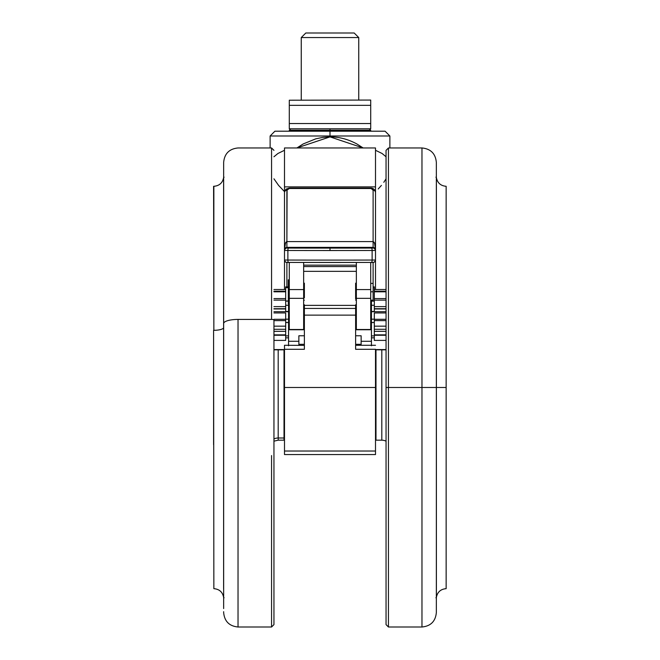 <?xml version="1.0" encoding="UTF-8"?>
<svg xmlns="http://www.w3.org/2000/svg" width="660" height="660" viewBox="0 0 660 660"><rect width="100%" height="100%" fill="white"/><g stroke="black" fill="none" stroke-linecap="round" stroke-linejoin="round"><path stroke-width="0.99" d="M435.913 597.779L436.384 597.358C437.448 592.004 440.707 589.108 446.143 588.67L446.143 186.293C440.707 185.856 437.448 182.96 436.384 177.614L435.913 177.185M213.592 444.659L213.592 330.305A9.826 2.788 180 0 0 213.857 330.305A9.826 2.788 0 0 1 213.592 330.305L213.857 588.67C219.293 589.108 222.552 592.004 223.616 597.358L224.087 597.779M224.087 177.185L223.616 177.614L223.616 327.838L223.616 177.614C222.552 182.96 219.293 185.856 213.857 186.293L213.857 330.305A9.826 2.788 180 0 0 223.616 327.838L223.616 588.703L223.616 327.838A9.826 2.788 0 0 1 213.857 330.305L213.592 186.293M446.143 387.486L446.143 186.293L446.143 387.486L436.384 387.486L436.384 597.358L436.342 162.335L436.384 597.358L436.384 387.486L446.143 387.486L446.143 186.293L446.143 387.486M289.286 100.823L289.286 125.285L289.286 123.535L370.714 123.535L370.714 102.292L370.714 105.336L289.286 105.336L289.286 128.807L330 128.807L330 130.243L370.714 130.243L330 130.243L330 131.2L385.085 131.2L330 131.2L330 135.993L389.878 135.993L330 135.993L330 136.884C339.174 136.876 348.142 139.243 356.92 143.987L363.149 147.964L330 136.884L296.885 147.964L303.13 143.979L315.802 138.831L322.789 137.387L330 136.884L330 135.993L270.122 135.993L274.915 131.2L330 131.2L274.915 131.2L330 131.2L330 130.243L289.286 130.243L290.722 128.807M370.714 131.2L370.714 130.243L289.286 130.243L330 130.243L330 128.807L370.714 128.807L370.714 128.056L370.714 128.659M378.229 188.966L381.414 185.41L378.229 188.966M386.05 178.819L383.798 182.308M382.041 153.466L386.05 156.758L382.041 153.466L375.507 150.282L382.041 153.466M389.878 135.993L330 135.993L330 131.2L385.085 131.2L389.878 135.993L389.878 147.964M284.493 451.028L375.507 451.028L375.507 387.486L284.493 387.486L284.493 454.55L375.507 454.55L375.507 451.028L375.507 454.55L284.493 454.55L284.493 451.028L375.507 451.028L375.507 349.297L375.507 387.486L284.493 387.486L284.493 451.028M375.986 440.179A4.793 4.793 0 0 1 375.507 440.154A4.793 4.793 0 0 0 375.986 440.179L381.81 440.179L375.986 440.179L375.986 349.841L375.986 440.179M284.014 349.841L284.014 438.001A4.793 4.595 0 0 0 284.493 437.984A4.793 4.595 180 0 1 284.014 438.001L284.014 349.841M273.95 320.611L285.689 320.611L273.95 320.611M285.689 326.172L273.95 326.172L285.689 326.172M374.311 320.611L386.05 320.611L374.311 320.611M386.05 326.172L374.311 326.172L386.05 326.172M278.19 438.001L284.014 438.001L278.19 438.001L278.19 440.179L278.19 438.001A9.578 9.182 0 0 0 273.95 438.949A9.578 9.182 180 0 1 278.19 438.001L278.19 349.841L278.19 438.001M386.05 441.169A9.578 9.578 0 0 0 381.81 440.179L381.81 349.841L381.81 440.179A9.578 9.578 0 0 1 386.05 441.169M288.321 303.773L288.321 279.815L288.321 291.794L289.286 291.794L288.321 291.794L288.321 303.773L289.286 303.773M371.423 248.069A141.314 1.048 180 0 1 330 248.111L330 250.528A143.707 1.073 0 0 0 372.124 250.478A2.392 0.701 -90.1 0 0 371.423 248.069L286.885 248.044L286.885 241.593L373.114 241.593L373.114 247.368L286.885 247.368L284.493 249.703C284.567 244.885 285.367 242.179 286.885 241.593L286.885 247.368L373.114 247.368L373.114 248.044L371.423 248.069A2.392 0.701 89.9 0 1 372.124 250.478L375.507 250.445A2.392 2.392 180 0 0 373.114 248.044L371.423 248.069M303.649 291.794L304.375 291.794L303.649 291.794M355.624 298.963L355.624 291.794L356.35 291.794L355.624 291.794L355.624 283.173M370.714 291.794L373.114 291.794L373.114 283.412L373.114 300.176L373.114 291.794L370.714 291.794M421.971 147.964C430.699 148.822 435.493 153.615 436.342 162.335L436.342 612.629C435.493 621.357 430.699 626.15 421.971 627L421.971 387.486L421.971 627L421.971 387.486L436.342 387.486L421.971 387.486L421.971 147.964L421.971 387.486L386.05 387.486L386.05 150.364L386.05 387.486L388.443 387.486L388.443 147.964L388.443 387.486L421.971 387.486L421.971 147.964L388.443 147.964L388.443 627L386.05 624.607L386.05 623.461L386.05 624.607M273.95 150.364L271.557 147.964L271.557 319.415L271.557 147.964L238.029 147.964C229.3 148.822 224.507 153.615 223.657 162.335L223.657 323.499A14.372 4.084 0 0 1 238.029 319.415L238.029 627L271.557 627L273.95 624.607L273.95 320.092A2.392 0.685 180 0 0 271.557 319.415A2.392 0.685 0 0 1 273.95 320.092L273.95 454.872M238.029 455.557L238.029 617.125L238.029 319.415L271.557 319.415L238.029 319.415A14.372 4.084 180 0 0 223.657 323.499L223.657 608.578M358.743 100.064L358.743 37.554L301.257 37.554L301.257 100.064L301.257 37.554L358.743 37.554L354.189 33L305.811 33L301.257 37.554L305.811 33L354.189 33L358.743 37.554L358.743 100.064M370.714 100.064L370.714 101.376L370.714 100.064L289.286 100.213L370.714 100.064M289.286 102.284L289.286 105.336L370.714 105.336L370.714 100.213M370.714 128.056L370.714 123.535L289.286 123.535M289.286 126.58L289.286 127.495M289.286 128.807L370.714 128.807M370.714 126.588L370.714 105.336M370.714 102.292L370.714 101.409M436.384 387.486L436.384 177.614L436.384 387.486M223.657 162.344L223.657 451.473M223.657 611.68L223.657 612.629C224.507 621.357 229.3 626.15 238.029 627M271.557 627L271.557 455.557M386.05 151.503L386.05 623.461M388.443 387.486L388.443 627L388.443 387.486M373.114 247.368L373.114 241.593C374.632 242.179 375.433 244.885 375.507 249.703L373.114 247.368L373.114 248.044A2.392 2.392 -0 0 1 375.507 250.445L374.558 247.846L373.114 247.368L373.114 248.044M287.092 189.527L286.885 241.593L373.114 241.593L373.114 190.237L372.496 189.082L370.714 188.512L289.286 188.512L287.092 189.527M370.714 188.083L373.114 190.237A2.392 1.939 0 0 1 375.507 192.175A2.392 1.939 180 0 0 373.114 190.237L373.114 241.593L374.566 243.193L375.507 249.703L375.507 192.175L375.507 250.445L372.124 250.478A143.707 1.073 180 0 1 330 250.528L330 248.111A141.314 1.048 180 0 1 288.577 248.069L285.953 247.558L284.493 249.703L285.433 243.193L286.885 241.593L286.885 190.237L289.286 188.512L370.714 188.512L370.714 188.075C373.189 188.067 374.781 189.436 375.507 192.175L375.161 191.532M370.714 188.075L289.286 188.075L289.286 188.512L289.286 188.083M284.831 191.532L284.493 192.175A2.392 1.939 0 0 1 286.885 190.237A2.392 1.939 180 0 0 284.493 192.175L284.493 250.445A2.392 2.392 -0 0 1 286.885 248.044A2.392 2.392 180 0 0 284.493 250.445L287.875 250.478A2.392 0.701 -89.9 0 1 288.577 248.069A2.392 0.701 90.1 0 0 287.875 250.478A143.707 1.073 0 0 0 330 250.528A143.707 1.073 180 0 1 287.875 250.478L284.493 250.445L284.493 260.024L287.875 260.057L287.875 250.478L287.875 260.057A143.707 1.073 0 0 0 372.124 260.057L372.124 250.478L372.124 260.057L375.507 260.024L375.507 250.445L375.507 260.024L372.124 260.057A143.707 1.073 180 0 1 287.875 260.057L284.493 260.024A2.392 2.392 180 0 0 286.885 262.416L288.577 262.433A2.392 0.701 -89.9 0 1 287.875 260.057A2.392 0.701 90.1 0 0 288.577 262.433A141.314 1.048 0 0 0 371.423 262.433A2.392 0.701 -90.1 0 0 372.124 260.057A2.392 0.701 89.9 0 1 371.423 262.433L373.114 262.416A2.392 2.392 180 0 0 375.507 260.024A2.392 2.392 0 0 1 375.358 260.857M289.286 188.075L286.036 189.139L284.493 192.175L284.493 260.024C284.988 262.003 286.349 262.804 288.577 262.433L371.423 262.433C373.642 262.779 375.004 261.979 375.507 260.024L375.507 254.191M285.062 261.575A2.392 2.392 0 0 1 284.716 261.038M284.641 260.857A2.392 2.392 0 0 1 284.493 260.024M375.284 261.038A2.392 2.392 0 0 1 374.938 261.575M370.714 262.441L370.714 329.744L356.35 329.744L370.714 329.744L356.35 329.744L356.35 298.337L356.35 329.513L370.714 329.513L370.714 298.337L356.35 298.337L370.714 298.337L370.714 289.567L356.35 289.567L356.35 298.337L356.35 262.465M370.714 264.033L370.714 289.567L356.35 289.567L356.35 264.033M374.311 301.018L371.44 301.018L371.44 300.176L371.44 301.117L374.311 301.117L371.44 301.018L374.311 301.117L374.311 305.266L371.44 305.266L371.44 301.117L371.44 305.266L374.311 305.266L374.311 311.462L371.44 311.462L371.44 305.266L371.44 319.176L374.311 319.176L374.311 322.459L371.44 322.558L374.311 322.558L371.44 322.459L371.44 319.176L371.44 322.558L374.311 322.558L374.311 335.899L371.44 335.899L371.44 322.558L371.44 337.837L374.311 337.837L374.311 335.899L371.44 335.899L371.44 339.355L371.44 337.837L374.311 337.837L374.311 340.395L386.05 340.395L374.311 340.395L374.311 319.176L371.44 319.176L371.44 311.701L386.05 311.701L371.44 311.701L374.311 311.462L374.311 287.669L374.311 301.018M373.114 287.669L374.311 287.669L374.311 286.885L374.311 287.669L373.114 287.669M356.35 265.138L303.649 265.138L356.35 265.138M356.35 266.574L303.649 266.574L356.35 266.574M303.649 271.334L356.35 271.334L303.649 271.334M286.885 262.416L286.885 286.885L286.885 262.416L287.356 262.433M372.644 262.433L373.114 262.416L373.114 283.412L373.114 262.416M303.649 262.465L303.649 289.567L289.286 289.567L289.286 262.441M289.286 264.033L289.286 298.337L303.649 298.337L303.649 289.567L289.286 289.567L289.286 298.337L303.649 298.337L303.649 329.513L289.286 329.513L289.286 298.337L289.286 329.744L303.649 329.744L289.286 329.513L303.649 329.744L303.649 264.033M288.56 322.459L285.689 322.459L288.56 322.558L285.689 322.459L285.689 319.176L288.56 319.176L288.56 335.899L285.689 335.899L285.689 322.558L288.56 322.558L288.56 335.899L285.689 335.899L285.689 340.395L285.689 337.837L288.56 337.837L288.56 335.899L288.56 341.278L288.56 337.837L285.689 337.837L285.689 312.939L285.689 319.176L288.56 319.176L288.56 322.459M288.56 303.253L288.56 305.266L285.689 305.266L285.689 301.117L288.321 301.117L285.689 301.117L285.689 311.462L285.689 305.266L288.56 305.266L288.56 311.462L285.689 311.462L288.56 311.462L288.56 319.176L288.56 303.773M288.321 301.018L285.689 301.117L285.689 287.669L288.321 287.669L285.689 287.669L285.689 301.018L288.321 301.018M374.311 312.939L374.311 319.176L374.311 312.939L386.05 312.939L374.311 312.939M285.689 287.042L285.689 287.669L285.689 286.894L288.56 286.885M284.493 440.154L284.014 440.179L284.014 438.001L284.014 440.179L278.19 440.179L273.95 441.169M371.44 345.271L371.44 341.278L361.135 341.278L371.44 341.278L371.44 339.355L371.44 345.79M386.05 335.263L374.311 335.263L386.05 335.263M386.05 334.851L374.311 334.851L386.05 334.851M374.311 329.29L386.05 329.29L374.311 329.29M386.05 319.308L374.311 319.308L386.05 319.308M374.311 308.698L386.05 308.698L374.311 308.698M386.05 306.611L374.311 306.611L386.05 306.611M374.311 300.118L386.05 300.118L374.311 300.118M386.05 298.567L374.311 298.567L386.05 298.567M386.05 291.811L374.311 291.811L386.05 291.811M386.05 291.217L374.311 291.217L386.05 291.217M386.05 349.577L375.507 349.577L386.05 349.577M273.95 291.217L285.689 291.217L273.95 291.217M273.95 291.811L285.689 291.811L273.95 291.811M273.95 298.567L285.689 298.567L273.95 298.567M273.95 300.118L285.689 300.118L273.95 300.118M285.689 306.611L273.95 306.611L285.689 306.611M273.95 308.698L285.689 308.698L273.95 308.698M273.95 311.701L288.56 311.701L273.95 311.701M285.689 312.939L273.95 312.939L285.689 312.939M273.95 319.308L285.689 319.308L273.95 319.308M273.95 329.29L285.689 329.29L273.95 329.29M273.95 334.851L285.689 334.851L273.95 334.851M273.95 335.263L285.689 335.263L273.95 335.263M273.95 340.395L285.689 340.395L273.95 340.395M284.493 349.577L273.95 349.577L284.493 349.577M288.56 345.79L288.56 341.278L298.864 341.278L288.56 341.278L288.56 345.271M298.864 345.271L298.864 335.767L298.864 345.271M361.135 335.767L361.135 345.271L361.135 344.305L355.624 344.305L361.135 344.305L361.135 335.767L355.624 335.767L361.135 335.767M284.493 345.79L284.493 387.486L284.493 349.297L304.375 349.297L284.493 349.297L284.493 345.403M304.375 344.305L298.864 344.305L304.375 344.305M304.375 335.767L298.864 335.767L304.375 335.767M355.624 308.443L355.624 349.297L375.507 349.297L355.624 349.297L355.624 315.134L304.375 315.134L304.375 349.297L304.375 315.134L355.624 315.134L355.624 308.443L304.375 308.443L304.375 315.134L304.375 305.382L355.624 305.382L355.624 308.443L304.375 308.443M304.375 345.79L304.375 349.297M284.493 345.271L304.375 345.403M304.375 308.228L304.375 305.778M304.375 304.763L304.375 305.357L355.624 305.382L355.624 307.601M304.375 283.173L304.375 297.891M355.624 305.778L355.624 304.763M355.624 349.297L355.624 345.271L375.507 345.271M284.493 230.505L284.493 289.501L284.493 230.505M375.507 289.501L375.507 260.024L375.507 289.501M375.507 147.997L375.507 192.901L375.507 186.879L284.493 186.879L284.493 192.901L284.493 186.879L375.507 186.879L375.507 147.964L284.493 147.964L284.493 186.879L284.493 147.997M277.959 153.466L284.493 150.282L277.959 153.466L273.95 156.758L277.959 153.466M278.586 185.41L284.493 191.606L278.586 185.41L273.95 178.819M375.507 232.435L375.507 260.024M330 135.993L270.122 135.993L330 135.993M370.714 130.243L369.278 128.807M288.321 279.815L289.286 279.815M303.649 283.412L304.375 283.412M355.624 283.412L356.35 283.412M370.714 283.412L373.114 283.412M388.443 147.964L386.05 150.364M421.971 627L388.443 627M303.649 300.176L304.375 300.176M355.624 300.176L356.35 300.176M370.714 300.176L373.114 300.176M288.577 262.433L371.423 262.433M373.114 286.885L374.311 286.885M386.05 331.328L374.311 331.328M374.311 308.962L386.05 308.962M386.05 289.501L374.311 289.501M273.95 289.501L285.689 289.501M273.95 308.962L285.689 308.962M273.95 331.328L285.689 331.328M375.507 349.841L386.05 349.841M284.493 349.841L273.95 349.841M270.122 147.964L270.122 135.993M289.286 131.2L289.286 130.243"/></g></svg>
